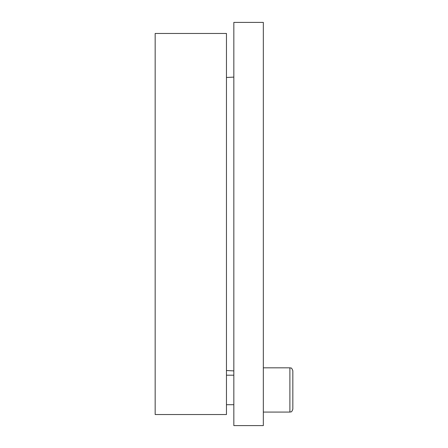 <?xml version="1.0" encoding="UTF-8"?>
<svg xmlns="http://www.w3.org/2000/svg" width="448" height="448" viewBox="0 0 448 448"><rect width="100%" height="100%" fill="white"/><g stroke="black" fill="none" stroke-linecap="round" stroke-linejoin="round"><path stroke-width="0.67" d="M233.834 224L233.834 425.6L263.334 425.6L263.334 22.4L233.834 22.4L233.834 224M155.159 224L155.159 414.534L226.458 414.534L226.458 33.466L155.159 33.466L155.159 224M292.841 409.13L292.841 370.776C291.245 366.526 290.78 368.486 289.89 367.825L289.89 412.076C290.774 411.51 291.446 413.151 292.841 409.13M226.458 370.513L233.834 370.899M226.458 77.487L233.834 77.101M233.834 375.2L226.458 375.2M233.834 404.701L226.458 404.701M289.89 367.825L263.334 367.825M289.89 412.076L263.334 412.076"/></g></svg>
